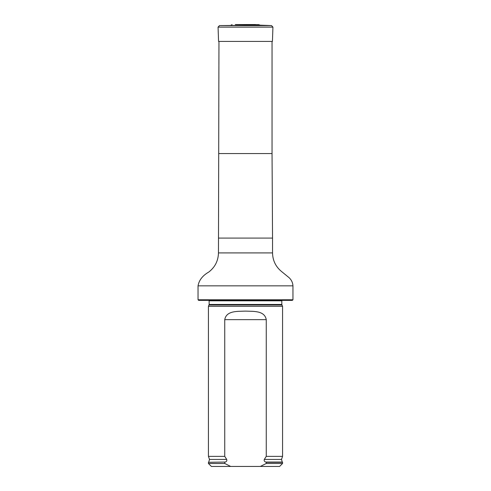 <?xml version="1.0" encoding="UTF-8"?>
<svg xmlns="http://www.w3.org/2000/svg" width="491" height="491" viewBox="0 0 491 491"><rect width="100%" height="100%" fill="white"/><g stroke="black" fill="none" stroke-linecap="round" stroke-linejoin="round"><path stroke-width="0.74" d="M198.045 299.774L292.955 299.774L292.36 300.369L198.64 300.369L198.045 299.774L198.045 285.836C199.027 280.177 202.611 275.574 208.81 272.02C215.04 267.172 218.262 260.807 218.464 252.914L218.955 41.416M209.056 304.966L281.944 304.966L282.564 306.298L208.436 306.298L209.172 304.469L209.08 300.369M230.678 466.45L224.743 463.486L208.436 463.486L211.406 466.45L279.594 466.45L282.564 463.486L282.564 462.295L266.257 462.295L266.257 463.486L282.564 463.486M266.257 463.486L260.322 466.45M208.436 463.486L208.436 462.295L225.295 462.049C226.646 461.546 227.112 460.675 226.695 459.435L224.743 456.366L224.743 319.647C226.419 310.386 237.748 311.478 245.494 311.116C253.233 311.478 264.575 310.38 266.257 319.647L266.257 456.366L264.305 459.435C263.888 460.675 264.354 461.546 265.705 462.049L266.257 462.295M224.743 463.486L224.743 462.295M224.743 456.366L208.436 456.366L208.436 306.298M264.305 459.435L281.503 459.435L282.564 456.366L266.257 456.366M282.564 456.366L282.564 306.298M258.929 24.667L235.33 24.55L258.929 24.667L259.991 25.17L219.495 25.575L271.505 25.575L272.935 27.109L218.065 27.109L219.495 25.575M218.065 27.109L218.569 41.416L272.431 41.416L272.935 27.109M218.955 153.56L272.045 153.56L272.045 41.416M218.464 238.086L272.536 238.086L272.045 153.56M218.464 252.914L272.536 252.914L272.536 238.086M198.045 285.836L292.955 285.836C292.759 282.626 291.47 279.907 289.095 277.679L281.944 271.836C275.85 267 272.714 260.69 272.536 252.914M281.944 304.966L281.828 304.469L209.172 304.469M281.828 304.469L281.828 300.811L209.172 300.811M225.295 462.049L208.436 462.295M281.503 459.435L282.257 462.049L265.705 462.049M226.695 459.435L209.497 459.435L208.743 462.049M266.257 319.647L224.743 319.647M292.955 299.774L292.955 285.836M281.828 300.811L281.92 300.369M282.257 462.049L282.564 462.295M209.497 459.435L208.436 456.366M232.071 24.667L231.009 25.17M235.846 24.581L235.33 24.55M255.154 24.581L235.435 24.55M255.67 24.55L245.5 24.55M259.991 25.17L271.505 25.575"/></g></svg>
